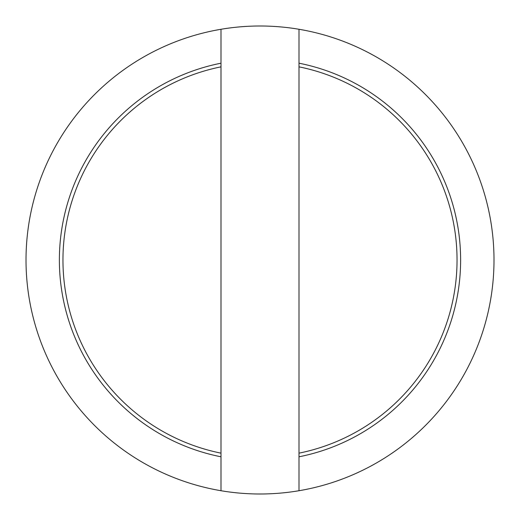 <?xml version="1.0" encoding="UTF-8"?>
<svg xmlns="http://www.w3.org/2000/svg" width="520" height="520" viewBox="0 0 520 520"><rect width="100%" height="100%" fill="white"/><g stroke="black" fill="none" stroke-linecap="round" stroke-linejoin="round"><path stroke-width="0.78" d="M260 26A234 234 0 0 1 494 260A234 234 0 0 1 221 490.724A234 234 0 0 1 221 29.276A234 234 0 0 1 260 26M221 453.154L221 456.8A200.629 200.629 0 0 1 221 63.2L221 66.846A197.054 197.054 0 0 0 221 453.154L221 66.846M299 66.846L299 63.2A200.629 200.629 0 0 1 299 456.8L299 453.154A197.054 197.054 0 0 0 299 66.846L299 453.154M299 456.8L299 490.724M299 29.276L299 63.2M221 63.2L221 29.276M221 490.724L221 456.8"/></g></svg>
